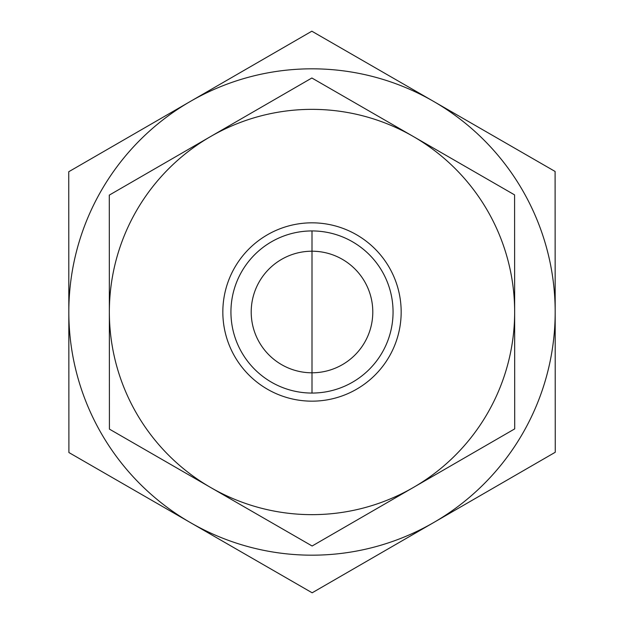 <?xml version="1.0" encoding="UTF-8"?>
<svg xmlns="http://www.w3.org/2000/svg" width="624" height="624" viewBox="0 0 624 624"><rect width="100%" height="100%" fill="white"/><g stroke="black" fill="none" stroke-linecap="round" stroke-linejoin="round"><path stroke-width="0.94" d="M68.78 248.258L68.858 376.022M555.259 452.26L312.164 592.8L190.531 522.67A243.181 243.181 0 0 0 555.181 312L555.259 452.26M555.181 311.86A243.181 243.181 0 0 0 190.289 101.47A243.181 243.181 0 0 0 190.531 522.67L68.905 452.54L68.741 171.74L311.836 31.2L555.095 171.46L555.181 312M372.793 312A60.793 60.793 0 0 1 312 372.793A60.793 60.793 0 0 1 251.207 312A60.793 60.793 0 0 1 312 251.207A60.793 60.793 0 0 1 372.793 312M345.852 385.655A81.058 81.058 0 0 1 238.345 345.852A81.058 81.058 0 0 1 278.148 238.345A81.058 81.058 0 0 1 385.655 278.148M393.058 311.953A81.058 81.058 0 0 1 271.51 382.223A81.058 81.058 0 0 1 271.432 241.823A81.058 81.058 0 0 1 393.058 311.953M401.17 311.945A89.17 89.17 0 0 0 267.368 234.803A89.17 89.17 0 0 0 267.462 389.243A89.17 89.17 0 0 0 401.17 311.945M210.779 487.562A202.652 202.652 0 0 0 514.652 311.883A202.652 202.652 0 0 0 210.577 136.562A202.652 202.652 0 0 0 210.779 487.562L109.418 429.117L109.286 195.117L311.867 78L514.582 194.883L514.714 428.883L312.133 546L210.779 487.562M312 230.942L312 393.058L312 230.942"/></g></svg>

